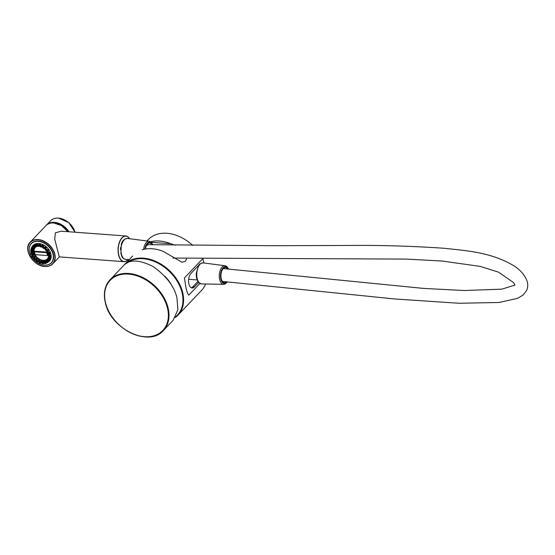 <?xml version="1.0" encoding="UTF-8"?>
<svg xmlns="http://www.w3.org/2000/svg" width="555" height="555" viewBox="0 0 555 555"><rect width="100%" height="100%" fill="white"/><g stroke="black" fill="none" stroke-linecap="round" stroke-linejoin="round"><path stroke-width="0.83" d="M150.613 241.765A36.803 26.411 43.6 0 1 170.69 243.742L175.408 245.22M186.751 258.269L185.564 261.079L182.012 262.265L163.357 251.45A36.803 26.411 -136.4 0 0 142.108 249.812M199.946 283.432L188.79 295.163C187.805 293.866 186.91 291.618 186.105 288.406L184.413 277.972L202.839 258.588A36.803 26.411 -136.4 0 0 202.762 258.443M192.745 245.463A36.803 26.411 -136.4 0 0 148.268 239.6L146.964 240.967M132.666 256.008L123.876 265.304A36.803 26.411 43.6 0 1 124.639 264.451A36.803 26.411 43.6 0 1 143.239 258.124A36.803 26.411 43.6 0 1 182.574 292.124A36.803 26.411 43.6 0 1 177.988 315.171L201.611 290.327A36.803 26.411 -136.4 0 0 205.627 283.987M198.718 265.422A7.819 4.1 94.2 0 0 198.01 266.025L190.948 273.455A7.819 4.1 94.2 0 0 188.582 282.093A7.819 4.1 94.2 0 0 192.085 287.99A7.819 4.1 94.2 0 0 194.382 286.928L198.676 282.405M202.839 258.588L203.963 263.001M191.315 287.788A7.819 4.1 94.2 0 0 192.814 286.81L197.948 281.413M151.321 242.313L170.69 243.742M173.229 320.173L177.877 309.739L176.976 298.014C174.52 286.824 166.653 276.369 153.374 266.664C139.562 259.664 129.738 259.206 123.904 265.283A36.803 26.411 -136.4 0 0 123.071 266.102L110.043 279.803A36.803 26.411 -136.4 0 0 105.457 302.85A36.803 26.411 -136.4 0 0 131.16 333.069A36.803 26.411 -136.4 0 0 163.392 330.523A36.803 26.411 -136.4 0 0 167.978 307.47A36.803 26.411 -136.4 0 0 142.274 277.257A36.803 26.411 -136.4 0 0 110.043 279.803C104.687 285.756 103.14 293.484 105.401 302.995C110.729 329.018 149.33 347.513 163.392 330.523L173.229 320.173M188.651 279.137A6.903 3.614 94.2 0 0 189.442 279.366L197.226 279.942M145.341 249.035A7.59 3.975 -85.8 0 1 149.718 243.041A7.59 3.975 -85.8 0 1 151.314 243.846M226.426 281.774A7.59 3.975 -85.8 0 1 224.366 282.641A7.59 3.975 -85.8 0 1 221.445 272.026A7.59 3.975 -85.8 0 1 225.49 267.503A7.59 3.975 -85.8 0 1 227.599 268.946M222.416 281.427L394.432 298.944L458.999 303.266L499.125 302.475L517.655 298.326L522.942 295.142L526.466 290.744C527.833 287.851 528.089 284.826 527.25 281.669C525.12 275.356 520.555 270.001 513.548 265.609C490.807 252.067 465.971 250.694 444.409 248.293C412.032 246.08 380.508 245.137 349.83 245.456L271.839 245.705L148.393 244.672L146.444 245.588M125.791 235.972L61.196 231.199L55.389 232.802L54.695 239.073L59.302 256.889L123.89 261.662A12.883 6.75 -85.8 0 1 123.89 261.662A12.883 6.75 -85.8 0 1 118.118 251.942A12.883 6.75 -85.8 0 1 122.017 237.727A12.883 6.75 -85.8 0 1 125.791 235.972A12.883 6.75 -85.8 0 1 125.798 235.972M127.678 259.906A12.883 6.75 -85.8 0 1 126.353 261.003A12.883 6.75 -85.8 0 1 118.409 254.148A12.883 6.75 -85.8 0 1 122.024 237.727A12.883 6.75 -85.8 0 1 128.129 236.985A12.883 6.75 -85.8 0 1 129.579 238.719L128.129 236.985M128.045 259.497A12.883 6.75 -85.8 0 1 127.712 259.872M68.133 231.713A14.95 10.725 -136.4 0 0 54.487 223.034M120.671 247.329A8.394 4.398 94.2 0 0 120.497 249.674M44.303 265.11A13.799 9.9 43.6 0 1 31.364 256.604A13.799 9.9 43.6 0 1 31.274 243.721A13.799 9.9 43.6 0 1 38.246 241.349A13.799 9.9 43.6 0 1 51.178 249.861A13.799 9.9 43.6 0 1 51.275 262.737A13.799 9.9 43.6 0 1 44.303 265.11M33.189 245.927L33.085 245.421A11.315 8.124 -136.4 0 0 33.071 245.435A11.315 8.124 -136.4 0 0 32.398 246.288A11.315 8.124 43.6 0 1 33.071 245.435A11.315 8.124 43.6 0 1 38.788 243.485A11.315 8.124 43.6 0 1 49.395 250.465A11.315 8.124 43.6 0 1 49.478 261.03A11.315 8.124 43.6 0 1 48.243 262.015M47.744 259.31A8.88 6.369 43.6 0 1 47.709 259.351A8.88 6.369 43.6 0 1 43.221 260.878A8.88 6.369 43.6 0 1 34.903 255.397A8.88 6.369 43.6 0 1 34.84 247.114A8.88 6.369 43.6 0 1 34.875 247.072A8.88 6.369 43.6 0 1 35.111 246.843M39.447 246.101A8.283 5.939 43.6 0 1 39.454 246.101A8.283 5.939 43.6 0 1 39.967 246.156M42.138 246.774A8.283 5.939 43.6 0 1 42.693 247.037M44.594 248.251A8.283 5.939 43.6 0 1 45.212 248.779M46.682 250.409A8.283 5.939 43.6 0 1 47.085 250.999M48.098 253.052A8.283 5.939 43.6 0 1 48.257 253.552M48.736 252.976L48.028 254.391L48.528 255.654A8.283 5.939 43.6 0 1 48.472 256.389M48.299 257.166A8.283 5.939 43.6 0 1 47.272 258.935A8.283 5.939 43.6 0 1 43.089 260.357A8.283 5.939 43.6 0 1 35.326 255.251A8.283 5.939 43.6 0 1 35.27 247.523A8.283 5.939 43.6 0 1 37.546 246.247M35.291 247.502A8.283 5.939 -136.4 0 0 35.381 255.224A8.283 5.939 -136.4 0 0 43.137 260.316A8.283 5.939 -136.4 0 0 47.3 258.914M36.505 259.844A11.315 8.124 43.6 0 1 35.922 259.345A11.315 8.124 -136.4 0 0 36.505 259.844M34.119 257.395A11.315 8.124 43.6 0 1 33.813 256.986A11.315 8.124 -136.4 0 0 34.119 257.395M42.506 246.448A8.88 6.369 43.6 0 1 42.825 246.6L44.358 247.551L45.718 246.351L45.871 246.864L44.199 248.522L45.871 246.864M44.948 247.981A8.88 6.369 43.6 0 1 45.454 248.418A8.88 6.369 43.6 0 0 44.955 247.988M47.064 250.194A8.88 6.369 43.6 0 1 47.341 250.589A8.88 6.369 43.6 0 0 47.064 250.194L48.243 248.834L47.057 250.194M42.569 246.475A8.88 6.369 43.6 0 1 42.825 246.6L43.658 245.275M47.709 259.351A8.88 6.369 43.6 0 1 47.668 259.386A8.88 6.369 43.6 0 1 46.856 260.052A8.88 6.369 43.6 0 1 45.982 260.496A8.88 6.369 43.6 0 1 44.906 260.795A8.88 6.369 43.6 0 1 43.831 260.892A8.88 6.369 43.6 0 1 43.221 260.878A8.88 6.369 43.6 0 1 42.596 260.801A8.88 6.369 43.6 0 1 41.438 260.545A8.88 6.369 43.6 0 1 40.161 260.066A8.88 6.369 43.6 0 1 39.023 259.469A8.88 6.369 43.6 0 1 37.83 258.665A8.88 6.369 43.6 0 1 36.824 257.791A8.88 6.369 43.6 0 1 35.839 256.722A8.88 6.369 43.6 0 1 35.069 255.668A8.88 6.369 43.6 0 1 34.382 254.447A8.88 6.369 43.6 0 1 34.015 253.586L33.82 252.997A8.88 6.369 43.6 0 1 33.598 252.046A8.88 6.369 43.6 0 1 33.487 250.929A8.88 6.369 43.6 0 1 33.564 249.764A8.88 6.369 43.6 0 1 33.813 248.786A8.88 6.369 43.6 0 1 34.285 247.821A8.88 6.369 43.6 0 1 34.84 247.114L34.84 247.114M33.418 247.724L32.433 246.413L33.085 245.421A11.315 8.124 43.6 0 1 34.202 244.505L34.722 244.679L33.806 245.886L34.528 246.829L35.069 246.413M35.166 244.45L35.222 243.985A11.315 8.124 -136.4 0 0 34.202 244.505L33.279 245.719L33.806 245.886L32.433 246.413L33.328 245.997M34.59 245.352L35.693 245.046L34.57 245.06L34.486 245.574L35.222 243.985A11.315 8.124 43.6 0 1 36.699 243.576L37.199 243.888L36.193 245.053L36.644 246.087L37.268 245.643M46.377 247.301L44.948 249.174L46.377 247.301L46.891 247.363A11.315 8.124 -136.4 0 0 45.718 246.351A11.315 8.124 43.6 0 0 44.081 245.234L43.63 245.331L44.081 245.234A11.315 8.124 -136.4 0 0 42.756 244.547A11.315 8.124 43.6 0 0 41.001 243.895L40.654 244.138L41.001 243.895A11.315 8.124 -136.4 0 0 39.648 243.589A11.315 8.124 -136.4 0 0 38.788 243.485A11.315 8.124 -136.4 0 0 37.948 243.465A11.315 8.124 -136.4 0 0 36.699 243.576L35.693 244.748L36.193 245.053L35.693 245.046M35.444 245.483L35.77 246.066L35.152 245.74L35.444 245.483M33.258 246.545L33.543 247.197L33.258 246.545M31.76 248.362L32.204 248.98L31.802 248.314M31.094 250.756L31.656 251.304L31.184 250.659M32.717 256.063L33.092 256.618L32.578 256.597L32.717 256.063M34.459 258.581L34.75 259.234L34.459 258.581M36.769 260.683L37.213 261.301L36.81 260.642M39.419 262.154L39.981 262.702L39.516 262.057M44.99 262.466L45.316 263.042L44.851 262.994L44.99 262.466M46.967 261.398L47.258 262.057L46.967 261.398M48.299 259.643L48.757 260.24L48.334 259.601M48.833 257.353L49.395 257.909L48.93 257.256M47.709 251.887L48.084 252.435L47.577 252.414L47.709 251.887M45.767 249.361L46.058 250.014L45.767 249.361M43.29 247.315L43.727 247.939L43.325 247.273M40.508 245.962L41.07 246.51L40.605 245.858M45.815 248.813L47.057 249.708L45.51 248.522L46.03 248.591L46.891 247.363A11.315 8.124 43.6 0 1 48.243 248.834L47.099 250.166M48.625 249.847L47.536 250.347L46.87 251.422L48.625 249.847L49.145 250.062A11.315 8.124 -136.4 0 0 48.243 248.834M47.938 251.436L48.916 252.546L47.681 251.047L48.202 251.269L49.145 250.062A11.315 8.124 43.6 0 1 50.089 251.741L49.922 252.15L50.089 251.741A11.315 8.124 -136.4 0 1 50.63 253.073A11.315 8.124 43.6 0 1 51.067 254.8L50.755 255.092L51.067 254.8A11.315 8.124 -136.4 0 1 51.199 256.105A11.315 8.124 43.6 0 1 51.088 257.7L50.665 257.853M48.757 258.2L48.368 258.796L49.395 259.358L50.54 258.346L50.796 258.845A11.315 8.124 -136.4 0 0 51.088 257.7L49.541 258.588L50.998 257.853M49.36 259.851L49.159 260.871L49.395 259.358L49.645 259.865L50.796 258.845A11.315 8.124 43.6 0 1 50.151 260.17L49.659 260.156M49.464 261.044L48.798 261.641A11.315 8.124 43.6 0 0 49.464 261.044A11.315 8.124 -136.4 0 0 49.478 261.03A11.315 8.124 -136.4 0 0 50.151 260.17L48.618 260.892L50.096 260.226M42.596 260.801L41.875 261.967L42.818 262.036L43.831 260.892L44.289 261.232L43.262 262.376L43.658 263.41L44.317 262.966M32.773 254.308L33.82 252.997M34.015 253.586L33.612 253.774M32.287 249.563L31.066 248.522L32.398 246.295L32.891 246.302M31.947 251.887L30.608 251.193L31.455 248.758M31.108 254.155L31.586 254.509L30.775 252.844L31.475 251.658M33.799 256.986L32.509 257.118L31.795 255.848L32.53 254.474M35.659 259.095L36.165 259.157L35.201 259.865L34.681 259.796L33.654 258.685L34.306 257.631M38.461 261.225L37.407 261.932L36.172 261.086L36.006 260.566L37.358 258.651L36.831 260.108M41.542 262.57L40.425 263.306L39.093 262.806L38.968 261.481M47.328 262.473L45.017 263.639L44.102 262.383M49.104 255.772L48.667 256.479L49.721 256.743L50.817 255.654L51.199 256.105L50.103 257.201L50.019 258.415L49.541 258.588L48.271 257.589L49.534 258.498M48.028 254.391L50.158 252.726L50.63 253.073L49.603 254.239L49.936 255.543L51.067 254.8M48.916 252.546L50.089 251.741M44.081 245.234L43.304 246.462L44.358 247.551M41.001 243.895L40.286 245.088L41.618 245.581L42.756 244.547L43.054 245.032L41.923 246.073L41.729 246.982L42.791 246.253L43.054 245.032M42.818 262.036L43.262 262.376L42.818 262.036M42.333 260.905L41.569 262.307L41.875 261.967L42.007 263.597L43.658 263.41L43.436 263.785L44.601 263.001M42.298 261.086L41.75 261.981M31.066 248.522L32.467 246.926M32.398 246.288L31.552 247.53L32.981 248.293L33.515 247.849M31.323 249.035L31.559 247.516M30.608 251.193L30.692 249.979L31.517 249.188M30.796 250.166L31.115 249.826L32.155 250.333L33.203 249.257M30.997 251.644L30.678 250.021L31.489 248.668M31.198 254.259L30.761 252.9L31.524 251.817M30.872 252.976L31.087 252.546L30.775 252.844L32.128 252.754L33.196 251.644L32.766 251.561M31.094 254.211L31.538 254.53L30.761 252.9L31.51 251.471M32.509 257.118L31.961 255.432L32.911 255.314L33.91 254.148L32.891 254.28M31.795 255.848L31.961 255.432L31.871 255.917M32.578 257.159L31.781 255.904L32.454 254.419M36.165 259.157L36.928 258.283L35.201 259.865L33.626 258.727L35.34 256.563L34.306 257.145M38.919 261.127L39.266 259.955L37.365 261.953L36.006 260.566L37.365 261.953L38.829 261.245M37.372 261.87L37.872 261.835L37.407 261.932M41.597 262.515L40.369 263.32L39.093 262.806M41.854 261.689L41.805 260.975L40.716 262.057L40.425 263.306M46.793 262.432L46.141 263.327L45.017 263.639M48.729 257.68L47.293 260.663L45.531 261.898L46.204 262.862L45.926 263.243M48.791 260.982L47.425 262.675L46.211 261.592M49.804 257.243L49.721 258.429M49.319 254.336L49.936 255.543L49.568 255.862L50.977 255.057M49.936 255.633L50.755 255.092M48.93 252.837L49.922 252.15M43.63 245.331L42.908 246.455M42.784 247.849L43.713 248.48L42.569 247.454L42.818 247.905L42.569 247.454L43.144 246.725M40.654 244.138L40.078 245.088M40.189 245.379L41.493 245.865M42.152 262.862L42.784 263.292L42.291 262.716M42.007 263.597L41.687 262.39M37.352 244.235L37.199 243.888M35.458 246.621L37.643 245.664M34.389 247.01L34.875 247.072L33.91 247.794L33.39 247.766L34.285 247.017L35.693 246.406M33.383 248.876L32.294 249.618L31.156 248.744M31.635 247.766L32.051 247.53M33.737 248.89L32.294 249.535L32.981 248.293L33.133 248.779L34.285 247.821L34.133 247.329M33.147 251.165L31.933 251.824L32.155 250.333L32.447 250.798L33.564 249.764L33.272 249.299M33.39 251.137L31.989 251.935L30.712 251.359M31.711 253.378L31.961 253.94L31.392 253.781L31.711 253.378M33.841 253.351L32.391 254.363L32.128 252.754L32.53 253.149L33.598 252.046L33.196 251.644M35.014 256.112L33.91 256.916M35.069 255.668L33.619 256.889L32.911 255.314L33.383 255.598L34.382 254.447L33.91 254.148M33.695 258.692L33.654 258.193M36.928 258.283L36.824 257.791L35.492 259.164L34.424 257.763L34.916 257.915L35.839 256.722L35.34 256.563M36.158 261.044L36.006 260.566M39.266 259.955L39.023 259.469L37.893 260.489L38.129 260.968L36.595 260.115L37.83 258.665L37.358 258.651M40.786 263.056L40.328 263.216M39.065 261.28L39.752 260.212M39.023 262.737L38.788 262.314M41.805 260.975L41.438 260.545L40.355 261.627L40.716 262.057L39.086 261.613L40.161 260.066M46.474 260.704L45.982 260.496L45.038 261.683L45.531 261.898L44.15 262.383L44.906 260.795M47.668 259.386L46.807 260.593L48.181 261.467L48.021 261.918M48.882 260.836L47.577 259.608L47.695 260.128M50.817 255.654L50.283 255.522M49.062 255.529L48.327 256.708L48.667 256.479L48.5 257.985M50.158 252.726L49.048 252.789M49.645 255.619L48.181 255.245L48.528 255.654M48.798 255.224L48.556 254.662L49.117 254.814L48.798 255.224L49.131 254.87M46.87 251.901L47.335 252.858M46.821 249.903L47.043 250.201L46.287 250.624L45.794 250.472L46.287 250.624M45.794 250.472L44.948 249.174L45.836 250.485L47.043 250.201M43.713 248.48L45.142 247.856M40.258 246.677L41.632 247.121L42.7 246.392M43.269 263.694L41.819 263.41M42.145 263.687L43.436 263.785M35.118 244.075L34.459 245.157L35.159 246.545L36.644 246.087M37.539 246.108L39.127 246.136L37.428 246.073L37.039 245.039L37.733 243.839M36.297 246.385L37.74 245.622M35.673 246.704L36.491 246.475M33.647 247.738L35.707 246.399M34.528 246.829L34.285 247.218M33.91 247.794L34.528 247.287L33.91 247.794M32.488 249.493L32.849 248.744M33.487 250.929L32.044 251.915M32.148 250.811L32.086 251.727M31.538 254.53L33.772 253.663M32.232 253.226L32.773 254.1M33.016 257.353L35.048 256.084M33.647 256.694L33.106 255.737M34.681 258.117L35.451 258.949M36.803 260.115L37.733 260.746M38.982 261.412L39.384 261.266L38.982 261.412M39.259 261.544L40.258 261.918M46.856 260.517L46.231 261.377M44.067 262.3L44.22 261.911L44.067 262.3M44.22 262.21L45.059 261.974M46.793 260.115L46.162 261.606L46.884 262.55L47.744 262.446M46.87 260.857L46.183 261.1M48.028 259.102L47.661 259.851M48.757 257.631L47.577 259.615M48.431 256.875L48.271 257.589M48.368 257.784L48.361 256.576L49.097 255.39M48.181 255.245L48.146 253.933M48.278 255.369L47.952 254.051L48.646 252.907M47.536 250.347L47.48 250.791M47.328 252.789L46.87 251.422M47.404 252.858L48.708 252.976L50.033 252.109M47.439 250.43L46.773 251.505L47.314 252.844M45.836 250.485L44.934 249.195L45.607 248.203L45.718 248.668M45.191 247.807L44.712 247.801M42.791 246.253L42.388 246.392M42.818 247.905L43.727 248.522M40.688 243.985L39.96 245.185L39.981 246.392L41.257 247.051M40.175 244.824L39.648 243.589L38.572 244.7L38.996 245.123L37.275 244.602L38.51 244.998M40.355 246.76L41.327 247.128M40.064 244.006L38.996 245.123L39.127 246.136L39.925 245.594M37.06 244.977L37.275 244.602M37.74 243.569L37.039 245.039L37.733 246.26M38.697 246.33L39.946 245.657M38.364 245.74L37.726 245.303L38.364 245.74M37.893 246.351L39.03 246.385L40.154 245.622M126.575 263.32A36.346 26.078 43.6 0 1 143.114 258.755A36.346 26.078 43.6 0 1 177.961 282.495A36.346 26.078 43.6 0 1 175.762 316.648M177.988 315.171A36.803 26.411 43.6 0 1 175.234 317.557L177.988 315.171M164.689 276.099A27.146 19.474 43.6 0 1 172.133 286.269M192.814 286.81L194.382 286.928M167.367 307.678A36.346 26.078 43.6 0 1 144.473 336.684A36.346 26.078 43.6 0 1 105.623 303.113A36.346 26.078 43.6 0 1 128.524 274.101A36.346 26.078 43.6 0 1 167.367 307.678M127.463 238.449A10.538 5.522 94.2 0 0 121.843 244.207A10.538 5.522 94.2 0 0 125.909 259.456C121.191 258.103 122.239 256.452 120.9 253.67L121.337 244.339C122.058 240.877 124.098 238.914 127.463 238.449L149.239 241.265A9.331 4.891 -85.8 0 0 144.258 246.364A9.331 4.891 -85.8 0 0 143.613 249.389M144.89 249.112A8.415 4.412 -85.8 0 1 151.55 243.118A8.415 4.412 -85.8 0 1 152.646 244.769M228.577 269.029L227.057 266.74L225.011 265.72L203.234 262.903A10.538 5.522 94.2 0 0 197.06 270.896A10.538 5.522 94.2 0 0 199.557 283.029A10.538 5.522 94.2 0 0 201.68 283.91L223.637 284.333A9.331 4.891 -85.8 0 1 221.757 283.543A9.331 4.891 -85.8 0 1 219.898 271.27A9.331 4.891 -85.8 0 1 225.011 265.72A9.331 4.891 -85.8 0 1 226.606 266.483M227.182 281.843A8.415 4.412 -85.8 0 1 221.813 281.621A8.415 4.412 -85.8 0 1 221.063 271.693A8.415 4.412 -85.8 0 1 228.306 269.008M44.927 266.462A15.644 11.225 43.6 0 1 30.268 256.819A15.644 11.225 43.6 0 1 30.157 242.216A15.644 11.225 43.6 0 1 38.059 239.531A15.644 11.225 43.6 0 1 52.725 249.174A15.644 11.225 43.6 0 1 52.829 263.778A15.644 11.225 43.6 0 1 44.927 266.462M67.828 231.685A15.644 11.225 -136.4 0 0 53.786 222.992A15.644 11.225 -136.4 0 0 45.878 225.684C47.862 223.665 50.519 222.763 53.835 222.971L61.543 225.628L67.89 231.692M44.802 266.4A15.457 11.093 43.6 0 1 28.277 252.123A15.457 11.093 43.6 0 1 38.017 239.781A15.457 11.093 43.6 0 1 54.536 254.058A15.457 11.093 43.6 0 1 44.802 266.4M127.976 259.497A12.723 6.667 -85.8 0 1 127.719 259.775A12.723 6.667 -85.8 0 1 118.825 255.245A12.723 6.667 -85.8 0 1 122.135 237.866A12.723 6.667 -85.8 0 1 129.509 238.712M38.468 241.113A13.799 9.9 43.6 0 1 51.4 249.625A13.799 9.9 43.6 0 1 51.497 262.508C58.011 256.708 48.68 241.314 38.413 241.141C35.506 240.96 33.196 241.744 31.496 243.485A13.799 9.9 43.6 0 1 38.364 241.106M44.011 265.089A13.986 10.039 -136.4 0 0 44.476 265.13A13.986 10.039 -136.4 0 0 53.287 253.968A13.986 10.039 -136.4 0 0 38.337 241.05A13.986 10.039 -136.4 0 0 29.29 251.089M47.737 224.22A15.457 11.093 43.6 0 1 54.355 222.597A15.457 11.093 43.6 0 1 68.598 231.747M68.924 231.768A15.644 11.225 -136.4 0 0 54.404 222.347A15.644 11.225 -136.4 0 0 46.495 225.032A15.644 11.225 -136.4 0 0 46.197 225.365L50.519 220.807C52.503 218.788 55.153 217.886 58.476 218.094L68.73 222.611L75.085 232.226M75.043 232.219A15.644 11.225 -136.4 0 0 58.421 218.122A15.644 11.225 -136.4 0 0 50.519 220.807M46.946 252.171L34.701 251.297L46.87 252.039M47.397 252.962L47.758 255.217M46.96 252.199L46.634 252.546L34.438 251.644L34.819 251.151M47.459 255.494L47.82 255.217M47.154 252.546L47.813 255.113L47.446 255.543L47.931 255.071M34.75 251.29L34.368 251.748L35.145 254.62L34.417 251.769L46.606 252.671L47.029 252.317M35.145 254.627L47.376 255.571L35.145 254.62M34.417 251.769L35.18 254.669L47.348 255.557M47.459 255.48L46.731 252.629L47.459 255.48M41.812 262.265L42.784 262.342M43.373 263.528L42.978 262.487M41.722 263.264L41.597 262.355M35.18 246.496L34.535 245.574M36.366 246.212L35.915 245.185M34.563 245.56L35.236 246.531M34.285 247.017L33.557 246.073M32.537 246.906L33.432 247.71M32.787 248.529L31.857 247.766M31.274 248.973L32.294 249.535M32.017 250.61L30.983 250.097M30.886 251.561L31.933 251.824M32.461 254.461L31.586 254.509M32.058 253.052L31.011 252.844M31.413 254.419L32.391 254.363M32.898 255.612L31.947 255.73M32.807 257.263L33.619 256.889M34.465 258.047L33.695 258.477M34.93 259.816L35.492 259.164M36.595 260.115L36.089 260.815M37.573 261.835L37.837 260.961M39.086 261.613L38.885 262.515M40.487 263.112L40.418 262.106M44.15 262.383L44.601 263.417M45.954 263.035L45.281 262.071M46.231 261.578L46.953 262.522M47.973 261.696L47.085 260.885M48.646 260.85L47.737 260.094M47.73 260.066L48.66 260.829M49.242 259.629L48.223 259.06M49.527 258.533L48.562 258.054M49.631 257.034L48.583 256.771M49.527 255.82L48.583 255.64M48.458 255.55L49.506 255.751M49.104 254.183L48.125 254.239M48.66 252.969L47.799 253.08M47.612 252.983L48.569 252.865M47.709 251.339L46.897 251.706M46.051 250.548L46.821 250.118M45.586 248.779L45.024 249.431M42.582 247.426L42.825 246.614M43.921 248.48L44.428 247.78M42.936 246.767L42.679 247.634M39.995 246.337L39.939 245.435M41.431 246.989L41.632 246.08M40.029 245.49L40.099 246.489M42.596 262.744L42.222 263.139M42.756 262.959L42.423 263.306M35.68 245.622L35.305 246.011M33.439 246.552L33.099 246.906M33.661 246.781L33.321 247.142M32.1 248.425L31.746 248.793M31.614 250.811L31.226 251.221M31.767 253.385L31.392 253.781M31.926 253.6L31.593 253.947M32.953 256.202L32.578 256.597M34.639 258.595L34.299 258.949M34.861 258.824L34.521 259.185M37.109 260.753L36.755 261.121M39.939 262.21L39.551 262.619M45.226 262.605L44.851 262.994M47.147 261.412L46.814 261.766M47.376 261.641L47.029 262.002M48.632 259.712L48.285 260.08M49.353 257.416L48.972 257.818M48.979 254.662L48.604 255.05M47.945 252.025L47.577 252.414M45.947 249.368L45.614 249.722M46.169 249.604L45.829 249.958M43.623 247.384L43.276 247.752M41.028 246.018L40.64 246.427M37.449 246.018L37.088 245.067M38.697 245.185L38.829 246.205M37.976 245.865L38.309 245.511M38.149 245.303L37.775 245.692M197.892 266.15L198.239 266.178M149.239 241.265L151.418 242.41L152.889 244.776M129.329 259.518L125.909 259.456M203.234 262.903C200.542 263.32 199.072 264.111 198.822 265.283L196.317 272.998C196.068 277.431 197.018 280.726 199.155 282.877L201.68 283.91M223.637 284.333L225.205 283.98L227.467 281.864M172.945 258.061L405.906 259.081L442.266 261.037L480.318 266.428L498.494 272.13L513.437 282.495L514.922 285.027M223.235 268.565L423.652 288.413L464.112 290.522L501.803 289.162L514.832 285.117M59.371 256.896L52.829 263.778C50.845 265.796 48.195 266.698 44.872 266.49C33.251 266.268 22.706 248.973 30.157 242.216L45.878 225.684M128.052 259.497L126.353 261.003M33.057 245.449L32.495 246.954L33.89 247.814L34.854 247.093M36.13 259.192L34.653 259.837L33.626 258.727L34.23 257.222M41.798 262.543L40.369 263.32L39.044 262.827L38.968 261.447L39.787 260.135M47.376 262.446L46.114 263.341L44.497 263.389L44.067 262.022L44.747 260.899M44.74 262.959L43.581 263.75M39.981 246.392L40.3 246.781"/></g></svg>
